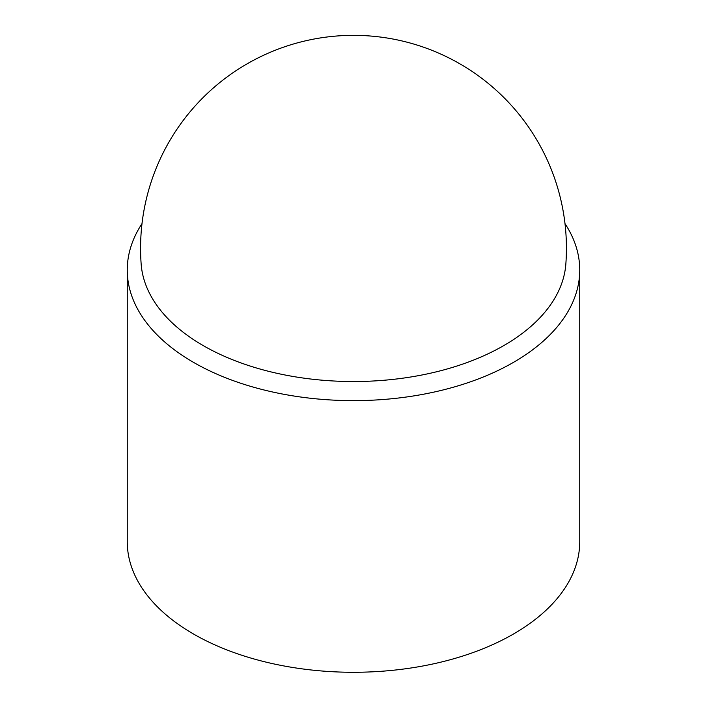 <?xml version="1.0" encoding="UTF-8"?>
<svg xmlns="http://www.w3.org/2000/svg" width="707" height="707" viewBox="0 0 707 707"><rect width="100%" height="100%" fill="white"/><g stroke="black" fill="none" stroke-linecap="round" stroke-linejoin="round"><path stroke-width="1.06" d="M142.001 223.642A226.24 130.618 0 0 0 127.26 270.012L127.26 541.659A226.24 130.618 0 0 0 193.524 634.02A226.24 130.618 0 0 0 440.081 662.335A226.24 130.618 0 0 0 579.74 541.659L579.74 270.012A226.24 130.618 0 0 0 564.999 223.642M127.26 270.012A226.24 130.618 0 0 0 193.524 362.373A226.24 130.618 0 0 0 440.081 390.688A226.24 130.618 0 0 0 579.74 270.012M203.209 345.59A212.533 122.709 0 0 0 430.598 373.172A212.533 122.709 0 0 0 565.839 264.1A212.931 212.931 0 0 0 353.5 35.35A212.931 212.931 0 0 0 141.161 264.1A212.533 122.709 0 0 0 203.209 345.59"/></g></svg>
